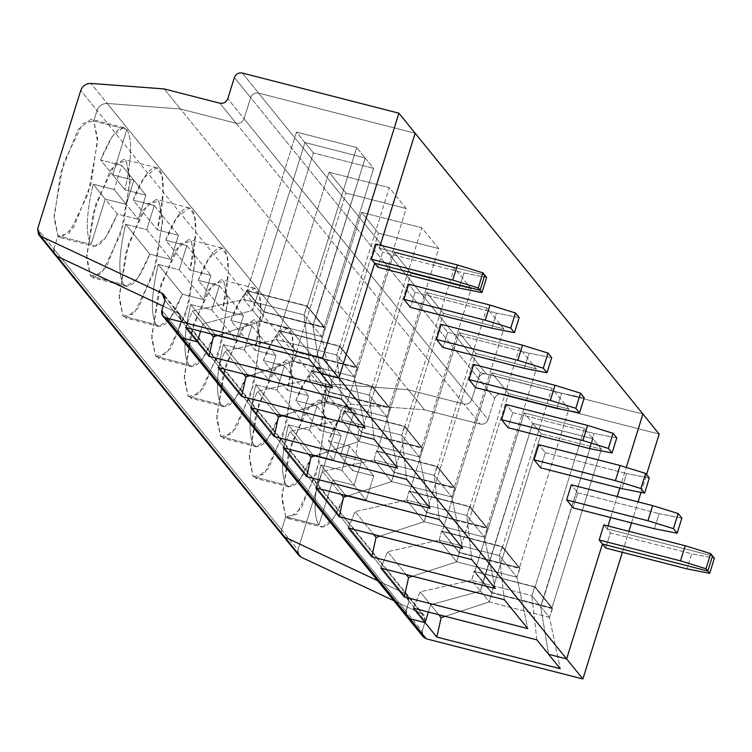 <?xml version="1.0" encoding="UTF-8"?>
<svg xmlns="http://www.w3.org/2000/svg" width="752" height="752" viewBox="0 0 752 752"><rect width="100%" height="100%" fill="white"/><g stroke="black" fill="none" stroke-linecap="round" stroke-linejoin="round"><path stroke-width="0.56" stroke-dasharray="3.76 2.82" d="M421.872 633.372L422.154 631.229L405.892 611.179L406.907 616.781L405.892 611.179L178.13 330.391L177.848 332.534L178.13 330.391L161.859 310.341L178.13 330.391L181.241 320.38L178.13 330.391L179.145 335.994L178.13 330.391L181.241 320.38L178.168 313.18L163.175 306.13L178.168 313.18L165.102 297.068L178.168 313.18L180.226 314.778L181.241 320.38L164.979 300.33L181.241 320.38L180.226 314.778L178.168 313.18L163.175 306.13L178.168 313.18L405.93 593.958L409.003 601.168L405.61 613.312L405.892 611.179L422.154 631.229L423.179 636.831M316.037 316.771L365.171 157.967L304.936 142.523L252.672 310.322L202.899 323.952L200.624 331.256L202.899 323.952L192.427 311.037L243.892 299.493L252.672 310.322L255.501 301.251L247.041 290.827L307.277 306.271L315.943 317.071L307.248 305.942L316.037 316.771L307.277 306.271L356.711 147.533L296.476 132.098L304.936 142.523L365.171 157.967L356.711 147.533L365.171 157.967L315.737 316.695L324.197 327.12L263.961 311.685L255.501 301.251L304.936 142.523L296.476 132.098L247.041 290.827L255.501 301.251L246.318 290.648L255.407 301.561L246.618 290.723L255.407 301.561L252.672 310.322L243.892 299.493L304.128 314.938L312.907 325.766L315.943 317.071L312.907 325.766L320.803 373.5L312.907 325.766L304.128 314.938L306.854 306.167L315.943 317.071L307.248 305.942L246.412 290.347L243.892 299.493L246.412 290.347L307.248 305.942L304.128 314.938L309.091 359.061L304.128 314.938L243.892 299.493L192.427 311.037L185.612 327.402L192.427 311.037L202.899 323.952L252.672 310.322L261.461 321.151L264.187 312.39L255.201 301.176L263.98 312.005L324.817 327.599L316.037 316.771L324.723 327.91L316.037 316.771L324.723 327.91L263.98 312.005L261.461 321.151L252.672 310.322L202.899 323.952L200.624 331.256L202.899 323.952L210.974 333.907L202.899 323.952L252.672 310.322L255.201 301.176L263.961 311.685L313.396 152.957L373.631 168.392L365.171 157.967L304.936 142.523L313.396 152.957L304.936 142.523L255.501 301.251L304.936 142.523L365.171 157.967L373.631 168.392L324.197 327.12L315.737 316.695L365.171 157.967L316.037 316.771M297.773 553.134L297.895 549.872L281.633 529.822L282.649 535.424L281.633 529.822L53.871 249.034L53.74 252.296L53.871 249.034L57.951 235.921L91.077 244.419L105.205 199.064L126.289 204.469L133.818 180.283L112.744 174.878L126.862 129.523L93.737 121.034L97.017 110.506C98.869 105.835 102.281 103.494 107.263 103.485L180.489 108.993L236.137 123.262C239.888 123.807 242.529 122.303 244.043 118.75L250.642 97.591C252.155 94.047 254.796 92.543 258.547 93.088L415.151 133.236L258.547 93.088C254.796 92.543 252.155 94.047 250.642 97.591L234.37 77.531L250.642 97.591L244.043 118.75L227.781 98.7L244.043 118.75C242.529 122.303 239.888 123.807 236.137 123.262L219.875 103.203L236.137 123.262L180.489 108.993L107.263 103.485L90.992 83.434L107.263 103.485C102.281 103.494 98.869 105.835 97.017 110.506L80.746 90.447L97.017 110.506L93.737 121.034L82.739 123.375L63.478 163.24L54.116 215.288L57.951 235.921L53.871 249.034L54.887 254.637L53.871 249.034L37.6 228.984L281.633 529.822L281.502 533.083L281.633 529.822L297.895 549.872L341.051 411.344C342.903 406.672 346.315 404.332 351.297 404.322L335.025 384.272C330.043 384.281 326.631 386.622 324.779 391.284L321.499 401.822L354.624 410.31L340.506 455.665L361.58 461.061L354.051 485.256L332.967 479.851L318.839 525.197L285.713 516.709L281.633 529.822L285.713 516.709L318.839 525.197L332.967 479.851L354.051 485.256L361.58 461.061L373.669 475.969L366.139 500.155L354.051 485.256L366.139 500.155L345.055 494.75L332.967 479.851L345.055 494.75L366.139 500.155L373.669 475.969L361.58 461.061L340.506 455.665L352.585 470.564L373.669 475.969L352.585 470.564C359.578 440.258 360.255 420.18 354.624 410.31L321.499 401.822L325.343 419.315L318.904 464.247L301.42 508.108L288.401 518.56L285.713 516.709L296.711 514.368L315.972 474.503L325.334 422.455L321.499 401.822L324.779 391.284L341.051 411.344L297.895 549.872L298.92 555.474M380.286 245.18L379.365 248.122L484.777 275.147L379.365 248.122L380.286 245.18L379.365 248.122L376.113 244.109L382.627 252.136L377.918 267.251L382.627 252.136L379.365 248.122L484.777 275.147L379.365 248.122L380.286 245.18M307.277 306.271L247.041 290.827L296.476 132.098L356.711 147.533L307.277 306.271M242.276 73.029L258.547 93.088L242.276 73.029M164.218 88.933L180.489 108.993L164.218 88.933M93.737 121.034L126.862 129.523L112.744 174.878L133.818 180.283L126.289 204.469L114.201 189.57L93.116 184.165C86.132 214.461 85.446 234.549 91.077 244.419L57.951 235.921L54.106 218.428L60.545 173.496L78.029 129.635L91.048 119.183L93.737 121.034L97.017 110.506C98.869 105.835 102.281 103.494 107.263 103.485L335.025 384.272L408.251 389.771L335.025 384.272L351.297 404.322L424.513 409.831L351.297 404.322C346.315 404.332 342.903 406.672 341.051 411.344L324.779 391.284C326.631 386.622 330.043 384.281 335.025 384.272C330.043 384.281 326.631 386.622 324.779 391.284L97.017 110.506L324.779 391.284L321.499 401.822L310.501 404.162L291.24 444.018L281.878 496.076L285.713 516.709L281.633 529.822L285.713 516.709L318.839 525.197L332.967 479.851L354.051 485.256L361.58 461.061L340.506 455.665L354.624 410.31C360.255 420.18 359.578 440.258 352.585 470.564L340.506 455.665L354.624 410.31L321.499 401.822L324.779 391.284C326.631 386.622 330.043 384.281 335.025 384.272L107.263 103.485L180.489 108.993L424.513 409.831L480.171 424.1C483.921 424.645 486.553 423.141 488.076 419.597L471.805 399.538C470.291 403.081 467.65 404.585 463.899 404.04L408.251 389.771L463.899 404.04L480.171 424.1L424.513 409.831L408.251 389.771L335.025 384.272L408.251 389.771L180.489 108.993L236.137 123.262L463.899 404.04C467.65 404.585 470.291 403.081 471.805 399.538L478.404 378.369L471.805 399.538L488.076 419.597L494.666 398.428L478.404 378.369C479.917 374.825 482.558 373.321 486.309 373.866L642.913 414.014L486.309 373.866C482.558 373.321 479.917 374.825 478.404 378.369L494.666 398.428L488.076 419.597C486.553 423.141 483.921 424.645 480.171 424.1L463.899 404.04L408.251 389.771L463.899 404.04L236.137 123.262C239.888 123.807 242.529 122.303 244.043 118.75L471.805 399.538C470.291 403.081 467.65 404.585 463.899 404.04C467.65 404.585 470.291 403.081 471.805 399.538L244.043 118.75L250.642 97.591L478.404 378.369L471.805 399.538L478.404 378.369L250.642 97.591C252.155 94.047 254.796 92.543 258.547 93.088L486.309 373.866C482.558 373.321 479.917 374.825 478.404 378.369C479.917 374.825 482.558 373.321 486.309 373.866L258.547 93.088L415.151 133.236L258.547 93.088C254.796 92.543 252.155 94.047 250.642 97.591L244.043 118.75C242.529 122.303 239.888 123.807 236.137 123.262L180.489 108.993L107.263 103.485C102.281 103.494 98.869 105.835 97.017 110.506L93.737 121.034L97.581 138.537L91.142 183.46L73.658 227.33L60.639 237.782L57.951 235.921L68.949 233.581L88.21 193.725L97.581 141.667L93.737 121.034L126.862 129.523L93.737 121.034M123.131 127.539L112.18 136.582L100.655 159.979L121.739 165.384L114.201 189.57L121.739 165.384L133.818 180.283L121.739 165.384L100.655 159.979L112.744 174.878L100.655 159.979C111.183 134.035 119.916 123.892 126.862 129.523C132.493 139.393 131.816 159.48 124.823 189.777C131.816 159.48 132.493 139.393 126.862 129.523L112.744 174.878L124.823 189.777L145.907 195.182L124.823 189.777L112.744 174.878L126.862 129.523M126.289 204.469L105.205 199.064L93.116 184.165L114.201 189.57L126.289 204.469L133.818 180.283L145.907 195.182L138.377 219.368L145.907 195.182L133.818 180.283L112.744 174.878L133.818 180.283L126.289 204.469L138.377 219.368L126.289 204.469L105.205 199.064L91.077 244.419C85.446 234.549 86.132 214.461 93.116 184.165L105.205 199.064L126.289 204.469M549.458 617.383L489.223 601.938L445.165 616.339L489.223 601.938L480.434 591.11L532.698 423.31L592.933 438.745L540.669 606.544L548.565 654.278L540.669 606.544L549.458 617.383L560.278 668.716L549.458 617.383L552.579 608.387L491.742 592.792L482.963 581.963L491.949 593.168L483.169 582.339L480.434 591.11L430.661 604.74L428.386 612.034L430.661 604.74L480.434 591.11L489.223 601.938L491.949 593.168L489.223 601.938L549.458 617.383L540.669 606.544L543.405 597.784L552.184 608.612L549.458 617.383M438.736 614.685L430.661 604.74L438.736 614.685M659.184 434.073L502.571 393.926C498.82 393.381 496.188 394.885 494.666 398.428C496.188 394.885 498.82 393.381 502.571 393.926L659.184 434.073M712.539 555.925L607.127 528.9L608.048 525.958L607.127 528.9L610.389 532.914L605.68 548.029L610.389 532.914L691.699 553.763L714.4 558.219L691.699 553.763L686.99 568.879L691.699 553.763L610.389 532.914L607.127 528.9L712.539 555.925L607.127 528.9L608.048 525.958L607.127 528.9L603.875 524.896L607.127 528.9L712.539 555.925M610.671 517.545L617.213 496.536L610.671 517.545M619.836 488.123L626.284 467.424L619.836 488.123M377.607 580.657L405.93 593.958L377.607 580.657L405.93 593.958L422.201 614.017L393.869 600.707L422.201 614.017L178.168 313.18L181.241 320.38L409.003 601.168L407.988 595.565L405.93 593.958L407.988 595.565L409.003 601.168L425.275 621.218L422.201 614.017L424.26 615.615L425.275 621.218L181.241 320.38L178.13 330.391L405.892 611.179L409.003 601.168L405.892 611.179L409.003 601.168L405.93 593.958L377.607 580.657M622.355 552.306L628.898 531.307L622.355 552.306M631.52 522.884L638.063 501.885L631.52 522.884M641.014 492.4L646.56 474.587L641.014 492.4M322.58 527.19L333.531 518.147L345.055 494.75C334.527 520.685 325.795 530.837 318.839 525.197L285.713 516.709L281.868 499.206L288.307 454.283L305.791 410.413L318.81 399.961L321.499 401.822L354.624 410.31L340.506 455.665L361.58 461.061L354.051 485.256L341.963 470.348L320.878 464.943C313.894 495.248 313.208 515.336 318.839 525.197C313.208 515.336 313.894 495.248 320.878 464.943L341.963 470.348L349.501 446.162L341.963 470.348L354.051 485.256L332.967 479.851L320.878 464.943L332.967 479.851L318.839 525.197M422.154 631.229L425.275 621.218L422.154 631.229M491.949 593.168L482.869 582.264L491.949 593.168M532.698 423.31L483.263 582.039L491.723 592.463L541.158 433.735L532.698 423.31L541.158 433.735L491.723 592.463L551.959 607.907L543.499 597.473L592.933 438.745L601.393 449.179L551.959 607.907L601.393 449.179L541.158 433.735L601.393 449.179L592.933 438.745L532.698 423.31L482.963 581.963L491.742 592.792L552.485 608.688L543.799 597.558L552.579 608.387L543.799 597.558L551.959 607.907L491.723 592.463L482.963 581.963L480.434 591.11L430.661 604.74L428.386 612.034L430.661 604.74L480.434 591.11L483.169 582.339L474.38 571.511L471.654 580.281L531.89 595.716L540.669 606.544L543.705 597.859L552.485 608.688L534.616 586.945L543.705 597.859L592.933 438.745L532.698 423.31L592.933 438.745L543.799 597.558L535.01 586.729L474.08 571.435L482.869 582.264L474.174 571.135L482.963 581.963L474.803 571.605L535.039 587.049L543.499 597.473L535.039 587.049L584.473 428.32L592.933 438.745L584.473 428.32L524.238 412.876L532.698 423.31L524.238 412.876L474.803 571.605L483.263 582.039L532.698 423.31M339.697 346.352L357.266 368.019L339.791 346.052L278.954 330.457L276.426 339.603L336.661 355.047L354.23 376.705L365.058 428.048L354.23 376.705L336.661 355.047L339.387 346.277L356.965 367.944L354.23 376.705L357.266 368.019L339.697 346.352L336.661 355.047L341.634 399.171L336.661 355.047L276.426 339.603L293.994 361.27L296.73 352.5L278.954 330.457L296.523 352.124L357.36 367.719L339.791 346.052L357.266 368.019L296.523 352.124L293.994 361.27L276.426 339.603L224.961 351.156L276.426 339.603L278.954 330.457L339.697 346.352M217.403 335.552L261.461 321.151L321.696 336.595L324.723 327.91L321.696 336.595L332.516 387.938L321.696 336.595L312.907 325.766L321.696 336.595L261.461 321.151L217.403 335.552M263.961 311.685L324.197 327.12L373.631 168.392L313.396 152.957L263.961 311.685M320.803 373.5L312.907 325.766L315.643 316.996L324.422 327.825L315.643 316.996L312.907 325.766L320.803 373.5M642.913 414.014L486.309 373.866L642.913 414.014M415.16 292.246L410.451 307.361L415.16 292.246L408.656 284.228L415.16 292.246L496.48 313.086L415.16 292.246M447.694 332.356L442.994 347.471L447.694 332.356L441.189 324.338L447.694 332.356L529.013 353.205L447.694 332.356M480.237 372.466L475.527 387.59L480.237 372.466L473.732 364.447L480.237 372.466L561.556 393.315L480.237 372.466M512.77 412.585L508.061 427.7L512.77 412.585L506.265 404.557L512.77 412.585L594.089 433.425L512.77 412.585M545.313 452.695L540.603 467.81L545.313 452.695L538.799 444.667L545.313 452.695L626.623 473.534L545.313 452.695M577.846 492.804L573.137 507.92L577.846 492.804L571.341 484.786L577.846 492.804L659.166 513.644L577.846 492.804M486.638 277.432L463.937 272.976L382.627 252.136L463.937 272.976L459.228 288.091L463.937 272.976L486.638 277.432M519.171 317.551L496.48 313.086L491.77 328.21L496.48 313.086L519.171 317.551M53.871 249.034L57.951 235.921L91.077 244.419L105.205 199.064L117.293 213.963L138.377 219.368L117.293 213.963L105.205 199.064L91.077 244.419L57.951 235.921L53.871 249.034M90.494 276.04L101.482 273.69L120.743 233.834L130.115 181.777L126.27 161.144L115.282 163.494L96.021 203.35L86.649 255.398L90.494 276.04L86.64 258.538L93.088 213.606L110.572 169.745L123.582 159.292L126.27 161.144L130.124 178.647L123.676 223.579L106.192 267.439L93.182 277.892L90.494 276.04L123.619 284.529L126.308 286.38L137.578 278.522L149.827 254.082L170.911 259.487L178.45 235.291L157.365 229.896L163.193 192.164L161.962 175.432L156.717 167.79L144.055 177.679L133.189 200.088L154.273 205.493L146.743 229.68L125.659 224.275C118.666 254.58 117.989 274.659 123.619 284.529L90.494 276.04M123.027 316.15L134.025 313.81L153.286 273.944L162.648 221.896L158.813 201.254L147.815 203.604L128.554 243.46L119.183 295.517L123.027 316.15L119.183 298.647L125.622 253.715L143.106 209.855L156.115 199.402L158.813 201.254L162.658 218.757L156.219 263.689L138.735 307.549L125.716 318.002L123.027 316.15L156.153 324.638L158.851 326.49L170.112 318.632L182.369 294.192L203.454 299.597L210.983 275.411L189.899 270.006L195.727 232.274L194.505 215.542L189.25 207.9L176.588 217.798L165.731 240.198L186.806 245.603L179.277 269.789L158.193 264.384C151.208 294.69 150.522 314.778 156.153 324.638L123.027 316.15M155.561 356.26L166.559 353.919L185.819 314.054L195.191 262.006L191.346 241.373L180.348 243.714L161.097 283.57L151.725 335.627L155.561 356.26L151.716 338.757L158.164 293.835L175.648 249.965L188.658 239.512L191.346 241.373L195.191 258.867L188.752 303.799L171.268 347.668L158.258 358.112L155.561 356.26L188.696 364.748L191.384 366.609L202.645 358.742L214.903 334.302L235.987 339.707L243.526 315.52L222.442 310.115L228.27 272.393L227.038 255.652L221.793 248.01L209.131 257.908L198.265 280.317L219.349 285.713L211.81 309.909L190.735 304.504C183.742 334.8 183.065 354.888 188.696 364.748L155.561 356.26M188.103 396.37L199.101 394.029L218.362 354.173L227.724 302.116L223.889 281.483L212.891 283.824L193.631 323.689L184.259 375.737L188.103 396.37L184.259 378.867L190.698 333.944L208.182 290.075L221.191 279.631L223.889 281.483L227.734 298.986L221.295 343.908L203.811 387.778L190.792 398.222L188.103 396.37L221.229 404.867L223.927 406.719L235.188 398.851L247.446 374.411L268.53 379.816L276.059 355.63L254.975 350.225L260.803 312.503L259.581 295.762L254.326 288.119L241.665 298.018L230.798 320.427L251.882 325.832L244.353 350.018L223.269 344.613C216.275 374.91 215.598 394.997 221.229 404.867L188.103 396.37M220.637 436.48L231.635 434.139L250.895 394.283L260.267 342.226L256.423 321.593L245.425 323.933L226.164 363.799L216.802 415.847L220.637 436.48L216.792 418.986L223.231 374.054L240.715 330.194L253.734 319.741L256.423 321.593L260.267 339.096L253.828 384.018L236.344 427.888L223.335 438.341L220.637 436.48L253.772 444.977L256.46 446.829L267.721 438.971L279.979 414.521L301.063 419.926L308.593 395.74L287.518 390.335L293.346 352.613L292.114 335.871L286.869 328.229L274.207 338.127L263.341 360.537L284.425 365.942L276.886 390.128L255.802 384.723C248.818 415.029 248.141 435.107 253.772 444.977L220.637 436.48M253.18 476.599L264.178 474.249L283.429 434.393L292.801 382.336L288.965 361.703L277.967 364.053L258.707 403.909L249.335 455.966L253.18 476.599L249.335 459.096L255.774 414.164L273.258 370.304L286.268 359.851L288.965 361.703L292.81 379.205L286.362 424.137L268.878 467.998L255.868 478.451L253.18 476.599L286.305 485.087L288.994 486.939L300.264 479.08L312.522 454.64L333.597 460.045L341.135 435.85L320.051 430.454L325.879 392.723L324.648 375.991L319.403 368.348L306.741 378.237L295.874 400.647L316.959 406.052L309.429 430.238L288.345 424.833C281.351 455.139 280.675 475.217 286.305 485.087L253.18 476.599M94.818 246.402L105.769 237.359L117.293 213.963C106.765 239.907 98.033 250.059 91.077 244.419M218.155 367.521L224.961 351.156L243.507 374.017L224.961 351.156L218.155 367.521M249.937 375.662L293.994 361.27L354.23 376.705L293.994 361.27L249.937 375.662M356.73 367.239L296.495 351.795L279.575 330.936L339.81 346.381L356.73 367.239L339.81 346.381L389.254 187.652L406.174 208.511L356.73 367.239L406.174 208.511L389.254 187.652L329.019 172.208L345.939 193.067L406.174 208.511L345.939 193.067L329.019 172.208L279.575 330.936L296.495 351.795L345.939 193.067L296.495 351.795L356.73 367.239M339.81 346.381L279.575 330.936L329.019 172.208L389.254 187.652L339.81 346.381M154.273 205.493L178.45 235.291L170.911 259.487L146.743 229.68L154.273 205.493L133.189 200.088L157.365 229.896L178.45 235.291L154.273 205.493M133.189 200.088C139.139 183.197 152.327 160.684 159.405 169.642C166.587 178.262 162.319 211.773 157.365 229.896L133.189 200.088M146.743 229.68L170.911 259.487L149.827 254.082L125.659 224.275L146.743 229.68M149.827 254.082C139.308 280.017 130.566 290.169 123.619 284.529C117.989 274.659 118.666 254.58 125.659 224.275L149.827 254.082M372.231 386.472L389.799 408.129L372.325 386.161L311.488 370.567L308.969 379.722L369.194 395.157L386.772 416.815L397.592 468.158L386.772 416.815L369.194 395.157L371.93 386.387L389.498 408.054L386.772 416.815L389.799 408.129L372.231 386.472L369.194 395.157L374.167 439.281L369.194 395.157L308.969 379.722L326.537 401.38L329.263 392.61L311.488 370.567L329.056 392.234L389.893 407.828L372.325 386.161L389.799 408.129L329.056 392.234L326.537 401.38L308.969 379.722L257.494 391.266L308.969 379.722L311.488 370.567L372.231 386.472M551.714 357.661L529.013 353.205L524.304 368.32L529.013 353.205L551.714 357.661M250.689 407.631L257.494 391.266L276.04 414.126L257.494 391.266L250.689 407.631M282.479 415.781L326.537 401.38L386.772 416.815L326.537 401.38L282.479 415.781M389.263 407.349L329.038 391.905L312.118 371.046L372.353 386.49L389.263 407.349L372.353 386.49L421.787 227.762L438.707 248.621L389.263 407.349L438.707 248.621L421.787 227.762L361.552 212.318L378.472 233.176L438.707 248.621L378.472 233.176L361.552 212.318L312.118 371.046L329.038 391.905L378.472 233.176L329.038 391.905L389.263 407.349M372.353 386.49L312.118 371.046L361.552 212.318L421.787 227.762L372.353 386.49M186.806 245.603L210.983 275.411L203.454 299.597L179.277 269.789L186.806 245.603L165.731 240.198L189.899 270.006L210.983 275.411L186.806 245.603M165.731 240.198C171.682 223.306 184.86 200.793 191.939 209.752C199.12 218.371 194.862 251.882 189.899 270.006L165.731 240.198M179.277 269.789L203.454 299.597L182.369 294.192L158.193 264.384L179.277 269.789M182.369 294.192C171.841 320.126 163.099 330.278 156.153 324.638C150.522 314.778 151.208 294.69 158.193 264.384L182.369 294.192M404.764 426.581L422.342 448.239L404.858 426.281L344.021 410.686L341.502 419.832L401.737 435.267L419.306 456.934L430.135 508.277L419.306 456.934L401.737 435.267L404.463 426.506L422.041 448.164L419.306 456.934L422.342 448.239L404.764 426.581L401.737 435.267L406.71 479.391L401.737 435.267L341.502 419.832L359.071 441.49L361.806 432.72L344.021 410.686L361.599 432.344L422.436 447.938L404.858 426.281L422.342 448.239L361.599 432.344L359.071 441.49L341.502 419.832L290.037 431.375L341.502 419.832L344.021 410.686L404.764 426.581M584.248 397.77L561.556 393.315L556.847 408.43L561.556 393.315L584.248 397.77M283.222 447.741L290.037 431.375L308.583 454.236L290.037 431.375L283.222 447.741M315.013 455.891L359.071 441.49L419.306 456.934L359.071 441.49L315.013 455.891M421.806 447.459L361.571 432.024L344.651 411.165L404.886 426.6L421.806 447.459L404.886 426.6L454.321 267.872L471.241 288.73L421.806 447.459L471.241 288.73L454.321 267.872L394.095 252.428L411.006 273.286L471.241 288.73L411.006 273.286L394.095 252.428L344.651 411.165L361.571 432.024L411.006 273.286L361.571 432.024L421.806 447.459M404.886 426.6L344.651 411.165L394.095 252.428L454.321 267.872L404.886 426.6M219.349 285.713L243.526 315.52L235.987 339.707L211.81 309.909L219.349 285.713L198.265 280.317L222.442 310.115L243.526 315.52L219.349 285.713M198.265 280.317C204.215 263.416 217.403 240.903 224.481 249.861C231.663 258.481 227.395 291.992 222.442 310.115L198.265 280.317M211.81 309.909L235.987 339.707L214.903 334.302L190.735 304.504L211.81 309.909M214.903 334.302C204.375 360.246 195.642 370.388 188.696 364.748C183.065 354.888 183.742 334.8 190.735 304.504L214.903 334.302M437.307 466.691L454.875 488.349L437.401 466.39L376.564 450.796L374.035 459.942L434.271 475.386L451.839 497.044L462.668 548.387L451.839 497.044L434.271 475.386L437.006 466.616L454.575 488.274L451.839 497.044L454.875 488.349L437.307 466.691L434.271 475.386L439.243 519.5L434.271 475.386L374.035 459.942L391.613 481.6L394.339 472.839L376.564 450.796L394.133 472.453L454.969 488.048L437.401 466.39L454.875 488.349L394.133 472.453L391.613 481.6L374.035 459.942L322.57 471.485L374.035 459.942L376.564 450.796L437.307 466.691M616.79 437.88L594.089 433.425L589.38 448.54L594.089 433.425L616.79 437.88M315.765 487.851L322.57 471.485L341.117 494.355L322.57 471.485L315.765 487.851M347.556 496L391.613 481.6L451.839 497.044L391.613 481.6L347.556 496M454.34 487.569L394.104 472.134L377.194 451.275L437.42 466.71L454.34 487.569L437.42 466.71L486.864 307.982L503.784 328.84L454.34 487.569L503.784 328.84L486.864 307.982L426.628 292.547L443.548 313.405L503.784 328.84L443.548 313.405L426.628 292.547L377.194 451.275L394.104 472.134L443.548 313.405L394.104 472.134L454.34 487.569M437.42 466.71L377.194 451.275L426.628 292.547L486.864 307.982L437.42 466.71M251.882 325.832L276.059 355.63L268.53 379.816L244.353 350.018L251.882 325.832L230.798 320.427L254.975 350.225L276.059 355.63L251.882 325.832M230.798 320.427C236.758 303.526 249.937 281.022 257.015 289.971C264.196 298.591 259.929 332.102 254.975 350.225L230.798 320.427M244.353 350.018L268.53 379.816L247.446 374.411L223.269 344.613L244.353 350.018M247.446 374.411C236.918 400.355 228.176 410.507 221.229 404.867C215.598 394.997 216.275 374.91 223.269 344.613L247.446 374.411M469.84 506.801L487.409 528.468L469.934 506.5L409.097 490.906L406.578 500.052L466.813 515.496L484.382 537.154L495.211 588.496L484.382 537.154L466.813 515.496L469.539 506.726L487.108 528.383L484.382 537.154L487.409 528.468L469.84 506.801L466.813 515.496L471.777 559.62L466.813 515.496L406.578 500.052L424.147 521.719L426.873 512.949L409.097 490.906L426.666 512.563L487.503 528.158L469.934 506.5L487.409 528.468L426.666 512.563L424.147 521.719L406.578 500.052L355.113 511.595L406.578 500.052L409.097 490.906L469.84 506.801M649.324 477.99L626.623 473.534L621.913 488.65L626.623 473.534L649.324 477.99M348.298 527.96L355.113 511.595L373.659 534.465L355.113 511.595L348.298 527.96M380.089 536.11L424.147 521.719L484.382 537.154L424.147 521.719L380.089 536.11M486.882 527.688L426.647 512.244L409.727 491.385L469.962 506.829L486.882 527.688L469.962 506.829L519.397 348.091L536.317 368.95L486.882 527.688L536.317 368.95L519.397 348.091L459.162 332.657L476.082 353.515L536.317 368.95L476.082 353.515L459.162 332.657L409.727 491.385L426.647 512.244L476.082 353.515L426.647 512.244L486.882 527.688M469.962 506.829L409.727 491.385L459.162 332.657L519.397 348.091L469.962 506.829M284.425 365.942L308.593 395.74L301.063 419.926L276.886 390.128L284.425 365.942L263.341 360.537L287.518 390.335L308.593 395.74L284.425 365.942M263.341 360.537C269.291 343.636 282.479 321.132 289.548 330.09C296.73 338.71 292.472 372.212 287.518 390.335L263.341 360.537M276.886 390.128L301.063 419.926L279.979 414.521L255.802 384.723L276.886 390.128M279.979 414.521C269.451 440.465 260.718 450.617 253.772 444.977C248.141 435.107 248.818 415.029 255.802 384.723L279.979 414.521M502.383 546.911L519.952 568.578L502.477 546.61L441.64 531.015L439.112 540.162L499.347 555.606L516.915 577.263L527.744 628.606L516.915 577.263L499.347 555.606L502.082 546.836L519.651 568.503L516.915 577.263L519.952 568.578L502.383 546.911L499.347 555.606L504.319 599.729L499.347 555.606L439.112 540.162L456.68 561.829L459.416 553.058L441.64 531.015L459.209 552.682L520.046 568.277L502.477 546.61L519.952 568.578L459.209 552.682L456.68 561.829L439.112 540.162L387.647 551.714L439.112 540.162L441.64 531.015L502.383 546.911M681.867 518.109L659.166 513.644L654.456 528.769L659.166 513.644L681.867 518.109M380.841 568.08L387.647 551.714L406.193 574.575L387.647 551.714L380.841 568.08M412.622 576.22L456.68 561.829L516.915 577.263L456.68 561.829L412.622 576.22M519.416 567.798L459.181 552.353L442.261 531.495L502.496 546.939L519.416 567.798L502.496 546.939L551.94 388.211L568.86 409.069L519.416 567.798L568.86 409.069L551.94 388.211L491.705 372.766L508.625 393.625L568.86 409.069L508.625 393.625L491.705 372.766L442.261 531.495L459.181 552.353L508.625 393.625L459.181 552.353L519.416 567.798M502.496 546.939L442.261 531.495L491.705 372.766L551.94 388.211L502.496 546.939M316.959 406.052L341.135 435.85L333.597 460.045L309.429 430.238L316.959 406.052L295.874 400.647L320.051 430.454L341.135 435.85L316.959 406.052M295.874 400.647C301.825 383.755 315.013 361.242 322.091 370.2C329.273 378.82 325.005 412.331 320.051 430.454L295.874 400.647M309.429 430.238L333.597 460.045L312.522 454.64L288.345 424.833L309.429 430.238M312.522 454.64C301.994 480.575 293.252 490.727 286.305 485.087C280.675 475.217 281.351 455.139 288.345 424.833L312.522 454.64M548.565 654.278L540.669 606.544L548.565 654.278M536.853 639.839L531.89 595.716L534.616 586.945L543.405 597.784L540.669 606.544L531.89 595.716L536.853 639.839M413.374 608.189L420.189 591.824L471.654 580.281L480.434 591.11L471.654 580.281L420.189 591.824L430.661 604.74L420.189 591.824L413.374 608.189M543.799 597.558L535.01 586.729L543.799 597.558M534.616 586.945L531.89 595.716L471.654 580.281L474.174 571.135L534.616 586.945M535.039 587.049L474.803 571.605L524.238 412.876L584.473 428.32L535.039 587.049M350.893 408.317L339.942 417.36L328.417 440.757L349.501 446.162L361.58 461.061L349.501 446.162L328.417 440.757L340.506 455.665L328.417 440.757C338.945 414.822 347.678 404.67 354.624 410.31M424.26 615.615L163.955 294.728M124.174 127.671L91.048 119.183M288.401 518.56L321.536 527.058M60.639 237.782L93.774 246.271M126.308 286.38L93.182 277.892M156.707 167.781L123.582 159.292M158.851 326.49L125.716 318.002M189.25 207.9L156.115 199.402M191.384 366.609L158.258 358.112M221.784 248.01L188.658 239.512M223.927 406.719L190.792 398.222M254.326 288.119L221.191 279.631M256.46 446.829L223.335 438.341M286.86 328.229L253.734 319.741M288.994 486.939L255.868 478.451M319.403 368.348L286.268 359.851M318.81 399.961L351.936 408.458"/><path stroke-width="1.13" d="M161.859 310.341L164.979 300.33L163.955 294.728L161.906 293.12L40.674 236.184L38.615 234.586L37.6 228.984L40.674 236.184L56.945 256.244L40.674 236.184L161.906 293.12L165.102 297.068L161.906 293.12L164.979 300.33L161.859 310.341C161.107 314.082 162.488 316.611 166.004 317.927L182.266 337.986L177.848 332.534L182.266 337.986L197.325 341.84L182.266 337.986L166.004 317.927L162.874 315.943L161.859 310.341M200.624 331.256L197.325 341.84L185.612 327.402L309.091 359.061L320.803 373.5L338.879 378.134L320.803 373.5L309.091 359.061L185.612 327.402L197.325 341.84L200.624 331.256L197.325 341.84L182.266 337.986L179.145 335.994L182.266 337.986L410.028 618.764L425.087 622.628L436.799 637.066L560.278 668.716L436.799 637.066L441.133 617.655L436.799 637.066L425.087 622.628L428.386 612.034L425.087 622.628L410.028 618.764L426.299 638.824L582.903 678.971L566.641 658.912L602.427 544.025L707.829 571.041L712.539 555.925L707.829 571.041L602.427 544.025L605.68 548.029L686.99 568.879L709.691 573.334L707.829 571.041L709.691 573.334L686.99 568.879L605.68 548.029L602.427 544.025L566.641 658.912L548.565 654.278L566.641 658.912L582.903 678.971L622.355 552.306L582.903 678.971L426.299 638.824L410.028 618.764L406.907 616.781L410.028 618.764L182.266 337.986L197.325 341.84L209.037 356.288L197.325 341.84L200.624 331.256M38.615 234.586L298.92 555.474L300.969 557.082L393.869 600.707L300.969 557.082L56.945 256.244L163.175 306.13L56.945 256.244L163.175 306.13L56.945 256.244L54.887 254.637L56.945 256.244L284.707 537.031L377.607 580.657L284.707 537.031L282.649 535.424L284.707 537.031L297.773 553.134M415.151 133.236L380.286 245.18L415.151 133.236L398.889 113.176L322.608 358.074L166.004 317.927L322.608 358.074L338.879 378.134L322.608 358.074L398.889 113.176L242.276 73.029C238.525 72.483 235.893 73.987 234.37 77.531C235.893 73.987 238.525 72.483 242.276 73.029L398.889 113.176L659.184 434.073L642.913 414.014L626.284 467.424L642.913 414.014L415.151 133.236L380.286 245.18L415.151 133.236M484.777 275.147L480.067 290.263L374.665 263.238L338.879 378.134L374.665 263.238L371.403 259.224L376.113 244.109L457.432 264.958L482.925 272.854L484.777 275.147L482.925 272.854L478.216 287.969L452.723 280.073L371.403 259.224L374.665 263.238L480.067 290.263L478.216 287.969L480.067 290.263L484.777 275.147L486.638 277.432L481.929 292.556L480.067 290.263L374.665 263.238L338.879 378.134L320.803 373.5L332.516 387.938L209.037 356.288L213.371 336.868L210.974 333.907L213.371 336.868L217.403 335.552L213.371 336.868L209.037 356.288L332.516 387.938L320.803 373.5L338.879 378.134L566.641 658.912L338.879 378.134L374.665 263.238L377.918 267.251L374.665 263.238L480.067 290.263L481.929 292.556L459.228 288.091L481.929 292.556L486.638 277.432L484.777 275.147L480.067 290.263L484.777 275.147M227.781 98.7L234.37 77.531L227.781 98.7C226.258 102.244 223.626 103.748 219.875 103.203C223.626 103.748 226.258 102.244 227.781 98.7M90.992 83.434L164.218 88.933L219.875 103.203L164.218 88.933L90.992 83.434C86.019 83.444 82.598 85.784 80.746 90.447C82.598 85.784 86.019 83.444 90.992 83.434M80.746 90.447L37.6 228.984L80.746 90.447M371.403 259.224L452.723 280.073L457.432 264.958L376.113 244.109L371.403 259.224M482.925 272.854L457.432 264.958L452.723 280.073L478.216 287.969L482.925 272.854M445.165 616.339L441.133 617.655L438.736 614.685L441.133 617.655L445.165 616.339M608.048 525.958L610.671 517.545L608.048 525.958M617.213 496.536L619.836 488.123L617.213 496.536M405.61 613.312L410.028 618.764L425.087 622.628L413.374 608.189L536.853 639.839L560.278 668.716L548.565 654.278L566.641 658.912L602.427 544.025L599.165 540.011L603.875 524.896L685.194 545.736L710.687 553.632L714.4 558.219L709.691 573.334L714.4 558.219L710.687 553.632L705.978 568.747L707.829 571.041L712.539 555.925L707.829 571.041L705.978 568.747L680.485 560.851L599.165 540.011L602.427 544.025L707.829 571.041L602.427 544.025L566.641 658.912L548.565 654.278L536.853 639.839L413.374 608.189L425.087 622.628L410.028 618.764L405.61 613.312M162.874 315.943L423.179 636.831L426.299 638.824L421.872 633.372M628.898 531.307L631.52 522.884L628.898 531.307M638.063 501.885L641.014 492.4L638.063 501.885M646.56 474.587L659.184 434.073L646.56 474.587M284.707 537.031L377.607 580.657L284.707 537.031M341.634 399.171L365.058 428.048L241.58 396.398L218.155 367.521L341.634 399.171L218.155 367.521L241.58 396.398L245.913 376.978L249.937 375.662L245.913 376.978L243.507 374.017L245.913 376.978L241.58 396.398L365.058 428.048L341.634 399.171M374.167 439.281L397.592 468.158L274.113 436.508L250.689 407.631L374.167 439.281L250.689 407.631L274.113 436.508L278.447 417.097L282.479 415.781L278.447 417.097L276.04 414.126L278.447 417.097L274.113 436.508L397.592 468.158L374.167 439.281M406.71 479.391L430.135 508.277L306.656 476.618L283.222 447.741L406.71 479.391L283.222 447.741L306.656 476.618L310.99 457.207L315.013 455.891L310.99 457.207L308.583 454.236L310.99 457.207L306.656 476.618L430.135 508.277L406.71 479.391M439.243 519.5L462.668 548.387L339.19 516.737L315.765 487.851L439.243 519.5L315.765 487.851L339.19 516.737L343.523 497.316L347.556 496L343.523 497.316L341.117 494.355L343.523 497.316L339.19 516.737L462.668 548.387L439.243 519.5M471.777 559.62L495.211 588.496L371.723 556.847L348.298 527.96L471.777 559.62L348.298 527.96L371.723 556.847L376.066 537.426L380.089 536.11L376.066 537.426L373.659 534.465L376.066 537.426L371.723 556.847L495.211 588.496L471.777 559.62M504.319 599.729L527.744 628.606L404.266 596.956L380.841 568.08L504.319 599.729L380.841 568.08L404.266 596.956L408.599 577.536L412.622 576.22L408.599 577.536L406.193 574.575L408.599 577.536L404.266 596.956L527.744 628.606L504.319 599.729M626.284 467.424L642.913 414.014L626.284 467.424M410.451 307.361L403.946 299.343L408.656 284.228L489.966 305.068L515.458 312.964L519.171 317.551L515.458 312.964L510.749 328.079L514.471 332.666L519.171 317.551L514.471 332.666L510.749 328.079L485.266 320.183L403.946 299.343L410.451 307.361L491.77 328.21L514.471 332.666L491.77 328.21L410.451 307.361M442.994 347.471L436.48 339.453L441.189 324.338L522.508 345.177L547.992 353.073L551.714 357.661L547.992 353.073L543.282 368.189L547.005 372.776L551.714 357.661L547.005 372.776L543.282 368.189L517.799 360.293L436.48 339.453L442.994 347.471L524.304 368.32L547.005 372.776L524.304 368.32L442.994 347.471M475.527 387.59L469.022 379.563L473.732 364.447L555.042 385.287L580.535 393.183L584.248 397.77L580.535 393.183L575.825 408.308L579.538 412.886L584.248 397.77L579.538 412.886L575.825 408.308L550.332 400.412L469.022 379.563L475.527 387.59L556.847 408.43L579.538 412.886L556.847 408.43L475.527 387.59M508.061 427.7L501.556 419.672L506.265 404.557L587.585 425.406L613.068 433.302L616.79 437.88L613.068 433.302L608.359 448.418L612.081 452.995L616.79 437.88L612.081 452.995L608.359 448.418L582.875 440.522L501.556 419.672L508.061 427.7L589.38 448.54L612.081 452.995L589.38 448.54L508.061 427.7M540.603 467.81L534.099 459.792L538.799 444.667L620.118 465.516L645.611 473.412L649.324 477.99L645.611 473.412L640.901 488.527L644.614 493.115L649.324 477.99L644.614 493.115L640.901 488.527L615.409 480.631L534.099 459.792L540.603 467.81L621.913 488.65L644.614 493.115L621.913 488.65L540.603 467.81M573.137 507.92L566.632 499.901L571.341 484.786L652.661 505.626L678.144 513.522L681.867 518.109L678.144 513.522L673.435 528.637L677.157 533.224L681.867 518.109L677.157 533.224L673.435 528.637L647.951 520.741L566.632 499.901L573.137 507.92L654.456 528.769L677.157 533.224L654.456 528.769L573.137 507.92M377.918 267.251L459.228 288.091L377.918 267.251M408.656 284.228L403.946 299.343L485.266 320.183L489.966 305.068L408.656 284.228M515.458 312.964L489.966 305.068L485.266 320.183L510.749 328.079L515.458 312.964M441.189 324.338L436.48 339.453L517.799 360.293L522.508 345.177L441.189 324.338M547.992 353.073L522.508 345.177L517.799 360.293L543.282 368.189L547.992 353.073M473.732 364.447L469.022 379.563L550.332 400.412L555.042 385.287L473.732 364.447M580.535 393.183L555.042 385.287L550.332 400.412L575.825 408.308L580.535 393.183M506.265 404.557L501.556 419.672L582.875 440.522L587.585 425.406L506.265 404.557M613.068 433.302L587.585 425.406L582.875 440.522L608.359 448.418L613.068 433.302M538.799 444.667L534.099 459.792L615.409 480.631L620.118 465.516L538.799 444.667M645.611 473.412L620.118 465.516L615.409 480.631L640.901 488.527L645.611 473.412M571.341 484.786L566.632 499.901L647.951 520.741L652.661 505.626L571.341 484.786M678.144 513.522L652.661 505.626L647.951 520.741L673.435 528.637L678.144 513.522M603.875 524.896L599.165 540.011L680.485 560.851L685.194 545.736L603.875 524.896M710.687 553.632L685.194 545.736L680.485 560.851L705.978 568.747L710.687 553.632M428.386 612.034L425.087 622.628L428.386 612.034"/></g></svg>
